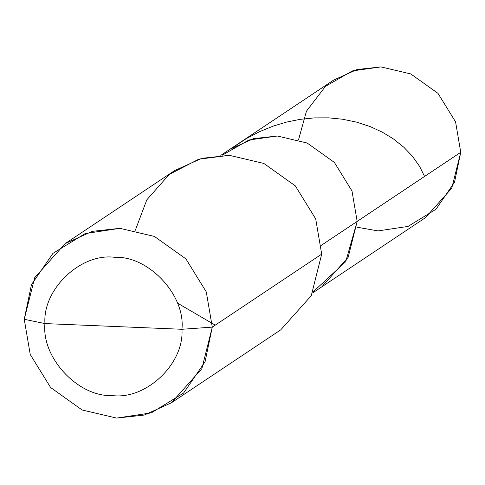 <?xml version="1.0" encoding="UTF-8"?>
<svg xmlns="http://www.w3.org/2000/svg" width="485" height="485" viewBox="0 0 485 485"><rect width="100%" height="100%" fill="white"/><g stroke="black" fill="none" stroke-linecap="round" stroke-linejoin="round"><path stroke-width="0.73" d="M220.808 155.364L333.589 80.116L357.075 69.519L380.925 66.918L410.734 73.92L437.961 93.326L455.573 121.874L460.75 152.296L357.172 221.402L345.732 261.688L313.14 291.843L345.732 261.688L357.172 221.402L351.995 190.981L334.389 162.433L307.163 143.02L277.353 136.024L253.497 138.625L230.017 149.222L253.497 138.625L277.353 136.024L307.163 143.02L334.389 162.433L351.995 190.981L357.172 221.402L351.995 190.981L334.389 162.433L307.163 143.02L277.353 136.024L248.914 139.995L222.045 155.309L248.914 139.995L277.353 136.024L307.163 143.02L334.389 162.433L351.995 190.981L357.172 221.402L348.163 257.317L321.822 286.817L348.163 257.317L357.172 221.402L321.44 245.246L460.75 152.296L455.573 121.874L437.961 93.326L410.734 73.92L380.925 66.918L352.407 70.913L325.483 86.324L306.441 111.223L298.542 139.759M312.613 292.964L425.4 217.716L451.741 188.21L460.75 152.296L454.518 182.245L435.936 209.29L408.073 226.404L378.064 230.915L356.869 227.18M113.441 326.429L181.936 329.279C184.403 363.604 146.07 400.052 112.235 395.554C78.291 397.233 41.286 357.651 44.947 323.58L181.936 329.279L212.278 327.12L206.289 291.921L185.913 258.887L154.412 236.437L119.922 228.332L92.32 231.345L65.154 243.609L34.678 277.741L24.25 319.294L44.947 323.58C42.48 289.248 80.813 252.806 114.648 257.305C148.592 255.625 185.597 295.207 181.936 329.279C185.597 295.207 148.592 255.625 114.648 257.305C80.813 252.806 42.48 289.248 44.947 323.58L113.441 326.429M65.154 243.609L174.576 170.605L201.742 158.34L229.338 155.327L263.828 163.433L295.335 185.882L315.705 218.917L321.7 254.116L315.705 218.917L295.335 185.882L263.828 163.433L229.338 155.327L198.711 159.201L169.204 174.473L146.809 199.844L135.315 230.26M321.7 254.116L212.278 327.12L206.289 291.921L185.913 258.887L154.412 236.437L119.922 228.332L85.196 233.558L52.956 253.358L31.458 284.646L24.25 319.294L44.947 323.58C41.286 357.651 78.291 397.233 112.235 395.554C146.07 400.052 184.403 363.604 181.936 329.279L212.278 327.12L201.851 368.679L171.375 402.811L144.209 415.075L116.606 418.082L82.117 409.983L50.616 387.527L30.24 354.493L24.25 319.294L30.24 354.493L50.616 387.527L82.117 409.983L116.606 418.082L151.332 412.862L183.572 393.062L205.07 361.768L212.278 327.12L321.7 254.116L311.267 295.674L280.785 329.812L311.273 295.674L321.7 254.116M177.352 303.04L215.249 325.138M424.551 176.449L419.616 166.397L412.426 156.237L403.793 147.204L393.462 138.965L382.362 132.193L370.049 126.536L356.687 122.165L342.483 119.213L328.648 117.843L314.444 117.879L300.057 119.358L286.708 122.044L273.522 125.985L259.687 131.599L246.398 138.577L233.909 146.785M171.375 402.811L280.797 329.806"/></g></svg>
